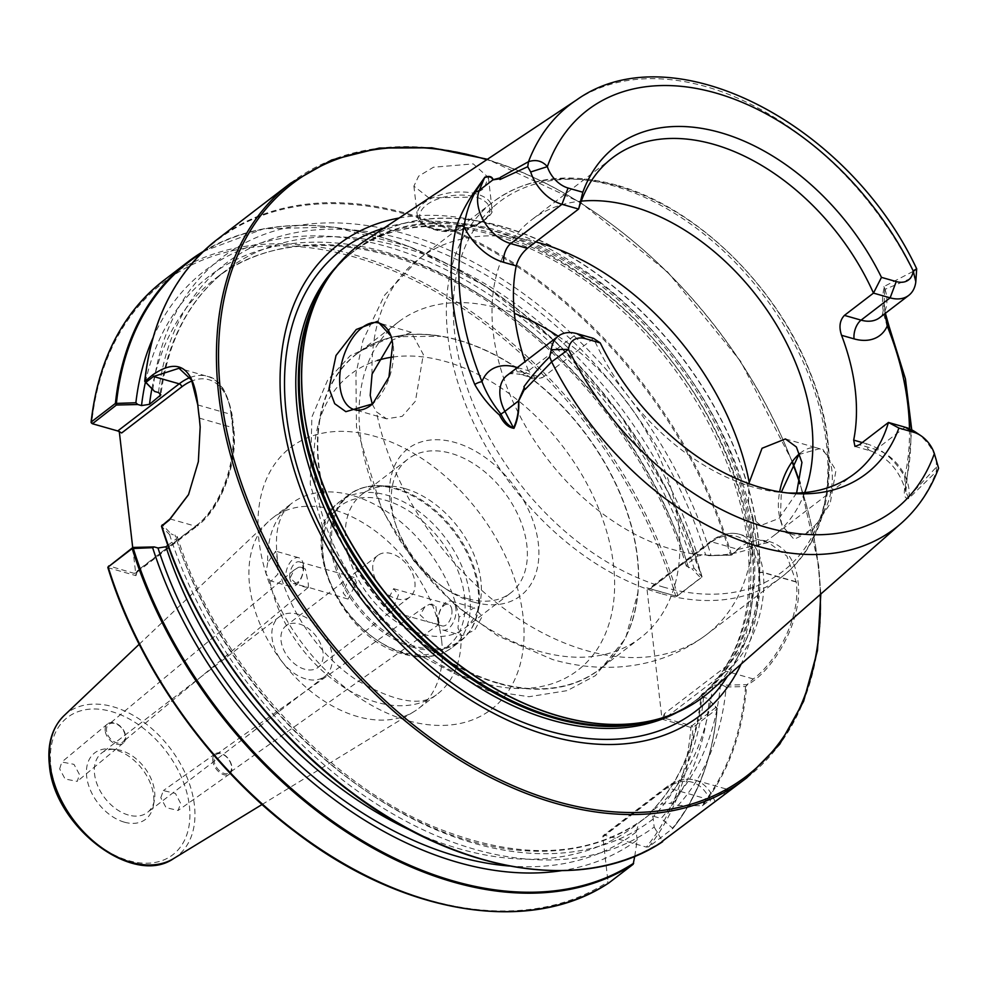 <?xml version="1.0" encoding="UTF-8"?>
<svg xmlns="http://www.w3.org/2000/svg" width="988" height="988" viewBox="0 0 988 988"><rect width="100%" height="100%" fill="white"/><g stroke="black" fill="none" stroke-linecap="round" stroke-linejoin="round"><path stroke-width="0.74" stroke-dasharray="4.94 3.71" d="M348.011 599.074L356.47 582.797L354.186 577.437L347.418 581.994L343.169 592.998L348.011 599.074L307.453 587.057C308.38 588.49 308.614 587.156 308.182 583.031L305.354 568.927L298.512 567.322L294.115 570.027L290.163 577.894L297.19 584.587L307.453 587.057A11.251 7.768 -129.8 0 1 300.574 585.205M289.768 577.77A11.251 6.237 105.9 0 1 292.436 566.297A11.251 6.237 105.9 0 1 299.5 561.851A11.251 6.237 105.9 0 1 303.069 567.569A11.251 6.237 105.9 0 1 300.401 579.054A11.251 6.237 105.9 0 1 293.337 583.488A11.251 6.237 105.9 0 1 289.768 577.77M267.711 562.641L265.945 573.312L269.761 580.45L271.157 581.067L277.875 574.189L277.134 557.837L275.701 551.168L267.711 562.641A120.005 79.991 -127.5 0 1 291.374 503.584A120.005 79.991 -127.5 0 1 388.58 512.747A120.005 79.991 -127.5 0 1 459.012 617.179L474.178 607.744L482.255 616.314L474.611 630.258L462.273 635.556L461.075 634.988L457.963 628.059L459.012 617.179M303.489 565.358A15.005 8.324 -74.1 0 0 298.722 557.738A15.005 8.324 -74.1 0 0 289.299 563.654A15.005 8.324 -74.1 0 0 285.742 578.968A15.005 8.324 -74.1 0 0 290.509 586.588A15.005 8.324 -74.1 0 0 299.932 580.66A15.005 8.324 -74.1 0 0 303.489 565.358M298.512 567.322A11.251 7.768 -129.8 0 1 305.354 568.927M125.093 735.504A11.251 7.768 50.2 0 0 118.449 725.192A11.251 7.768 50.2 0 0 108.606 724.525A11.251 7.768 50.2 0 0 106.531 730.824A11.251 7.768 50.2 0 0 113.175 741.148A11.251 7.768 50.2 0 0 123.006 741.815A11.251 7.768 50.2 0 0 125.093 735.504M59.651 768.862L61.836 762.007L73.989 764.354L79.46 774.518L77.274 781.372L65.122 779.026L59.651 768.862M105.222 730.898A12.375 8.546 -129.8 0 1 107.519 723.969A12.375 8.546 -129.8 0 1 118.338 724.698A12.375 8.546 -129.8 0 1 125.649 736.048A12.375 8.546 -129.8 0 1 123.352 742.988A12.375 8.546 -129.8 0 1 112.533 742.26A12.375 8.546 -129.8 0 1 105.222 730.898M451.887 609.991A11.251 6.237 -74.1 0 0 448.305 604.273A11.251 6.237 -74.1 0 0 441.241 608.719A11.251 6.237 -74.1 0 0 438.573 620.192A11.251 6.237 -74.1 0 0 442.142 625.91A11.251 6.237 -74.1 0 0 449.207 621.477A11.251 6.237 -74.1 0 0 451.887 609.991M229.29 772.838A11.251 7.225 54.7 0 0 231.488 766.441A11.251 7.225 54.7 0 0 225.412 756.03A11.251 7.225 54.7 0 0 216.286 754.474A11.251 7.225 54.7 0 0 214.087 760.871A11.251 7.225 54.7 0 0 220.163 771.295A11.251 7.225 54.7 0 0 229.29 772.838L438.339 624.799L435.93 606.496L429.484 604.31L424.939 606.718L420.147 614.944L427.495 621.736L438.005 624.379A11.251 7.225 -125.3 0 1 431.583 622.44M385.172 604.977L393.632 588.687L398.485 594.764L394.224 605.768L387.469 610.325L385.172 604.977M438.153 622.415A15.005 8.324 105.9 0 1 441.722 607.101A15.005 8.324 105.9 0 1 451.146 601.186A15.005 8.324 105.9 0 1 455.9 608.806A15.005 8.324 105.9 0 1 452.343 624.107A15.005 8.324 105.9 0 1 442.92 630.035A15.005 8.324 105.9 0 1 438.153 622.415M429.484 604.31A11.251 7.225 -125.3 0 1 435.93 606.496M160.809 797.699L163.353 790.585L175.407 793.426L180.631 803.355L178.099 810.469L166.046 807.641L160.809 797.699M212.791 760.896A12.375 7.941 -125.3 0 1 215.211 753.856A12.375 7.941 -125.3 0 1 225.252 755.561A12.375 7.941 -125.3 0 1 231.933 767.021A12.375 7.941 -125.3 0 1 229.512 774.061A12.375 7.941 -125.3 0 1 219.472 772.357A12.375 7.941 -125.3 0 1 212.791 760.896M323.051 652.599A26.256 17.5 52.5 0 0 308.219 628.405A26.256 17.5 52.5 0 0 286.075 625.787A26.256 17.5 52.5 0 0 281.049 640.632A26.256 17.5 52.5 0 0 295.881 664.825A26.256 17.5 52.5 0 0 318.025 667.443A26.256 17.5 52.5 0 0 323.051 652.599M372.896 570.2A26.256 17.5 -127.5 0 1 377.922 555.355A26.256 17.5 -127.5 0 1 400.066 557.985A26.256 17.5 -127.5 0 1 414.898 582.179A26.256 17.5 -127.5 0 1 409.872 597.024A26.256 17.5 -127.5 0 1 387.728 594.406A26.256 17.5 -127.5 0 1 372.896 570.2M128.317 815.014A37.495 24.996 -127.5 0 1 97.898 786.275A37.495 24.996 -127.5 0 1 101.752 752.942A37.495 24.996 -127.5 0 1 115.275 749.373A37.495 24.996 -127.5 0 1 120.845 750.398A37.495 24.996 -127.5 0 1 154.363 800.342A37.495 24.996 -127.5 0 1 147.397 812.469A37.495 24.996 -127.5 0 1 128.317 815.014M305.786 678.929A37.495 24.996 -127.5 0 1 275.368 650.178A37.495 24.996 -127.5 0 1 279.233 616.858A37.495 24.996 -127.5 0 1 298.314 614.314A37.495 24.996 -127.5 0 1 328.732 643.052A37.495 24.996 -127.5 0 1 324.867 676.372A37.495 24.996 -127.5 0 1 305.786 678.929M124.315 822.152A41.829 27.886 -127.5 0 1 87.216 780.014A41.829 27.886 -127.5 0 1 109.767 748.916A41.829 27.886 -127.5 0 1 115.967 750.065A41.829 27.886 -127.5 0 1 153.362 805.776A41.829 27.886 -127.5 0 1 124.315 822.152M428.866 197.884L413.898 186.139L418.64 176.16L433.448 167.244L473.227 163.872L488.405 177.519L483.824 188.77L468.954 197.168L428.866 197.884M804.714 492.555A198.983 132.627 -127.5 0 1 773.518 535.842A198.983 132.627 -127.5 0 1 672.272 549.365A198.983 132.627 -127.5 0 1 510.858 396.843A198.983 132.627 -127.5 0 1 531.359 220.04A198.983 132.627 -127.5 0 1 581.253 201.132M391.52 337.526A45.003 24.972 105.9 0 1 391.866 338.662A45.003 24.972 105.9 0 1 393.273 345.924A45.003 24.972 105.9 0 1 373.476 403.153A45.003 24.972 105.9 0 1 373.094 403.499M798.539 454.591L822.028 448.021L835.959 470.35L830.155 503.658L812.507 530.334L794.105 539.325L781.99 525.53L780.397 517.206L781.347 492.123M799.811 453.492A45.003 24.972 105.9 0 1 817.706 448.132A45.003 24.972 105.9 0 1 831.982 470.992A45.003 24.972 105.9 0 1 821.3 516.922A45.003 24.972 105.9 0 1 793.031 534.681A45.003 24.972 105.9 0 1 780.162 519.083A45.003 24.972 105.9 0 1 778.742 511.821A45.003 24.972 105.9 0 1 779.643 491.851M372.266 404.216L376.453 411.848L386.58 418.813L402.24 416.319L415.417 401.177L423.333 354.494L411.255 332.264L392.1 340.181M796.612 493.037L779.013 518.404L760.76 525.493L753.436 519.317L748.546 503.213L748.793 483.626M558.171 336.253A198.983 132.627 -127.5 0 1 640.533 637.803A198.983 132.627 -127.5 0 1 539.287 651.327A198.983 132.627 -127.5 0 1 377.873 498.817A198.983 132.627 -127.5 0 1 398.374 322.014A198.983 132.627 -127.5 0 1 499.619 308.491A198.983 132.627 -127.5 0 1 514.365 313.394M399.103 218.027A296.931 197.909 -127.5 0 1 757.018 547.636A296.931 197.909 -127.5 0 1 741.148 664.084M473.45 602.062A92.625 61.738 -127.5 0 1 445.662 588.774A92.625 61.738 -127.5 0 1 395.175 522.936A92.625 61.738 -127.5 0 1 454.986 442.463A92.625 61.738 -127.5 0 1 538.324 543.388A92.625 61.738 -127.5 0 1 473.45 602.062M467.744 598.703A84.375 56.242 -127.5 0 1 442.426 586.588A84.375 56.242 -127.5 0 1 396.435 526.616A84.375 56.242 -127.5 0 1 407.995 459.05A84.375 56.242 -127.5 0 1 450.923 453.319A84.375 56.242 -127.5 0 1 519.379 517.984A84.375 56.242 -127.5 0 1 510.685 592.961A84.375 56.242 -127.5 0 1 467.744 598.703M404.944 488.578A84.375 56.242 52.5 0 0 390.137 486.121A84.375 56.242 52.5 0 0 362.016 494.309A84.375 56.242 52.5 0 0 353.321 569.286A84.375 56.242 52.5 0 0 421.765 633.963A84.375 56.242 52.5 0 0 464.693 628.232A84.375 56.242 52.5 0 0 479.909 603.199A84.375 56.242 52.5 0 0 404.944 488.578M441.648 640.557A120.005 79.991 -127.5 0 1 418.665 708.421A120.005 79.991 -127.5 0 1 414.021 711.607A120.005 79.991 -127.5 0 1 314.196 694.033A120.005 79.991 -127.5 0 1 249.631 585.822A120.005 79.991 -127.5 0 1 268.341 521.627A120.005 79.991 -127.5 0 1 272.626 517.959A120.005 79.991 -127.5 0 1 373.847 529.939A120.005 79.991 -127.5 0 1 441.648 640.557M787.387 492.938A198.983 132.627 -127.5 0 1 782.904 492.642A198.983 132.627 -127.5 0 1 753.375 487.17A198.983 132.627 -127.5 0 1 593.59 338.402L542.35 377.7L525.69 372.945L576.93 333.648M517.329 367.561L528.345 370.698L536.114 378.873L542.35 377.7M528.345 370.698A198.983 132.627 -127.5 0 1 525.085 361.62M908.664 498.236L905.835 491.752L904.675 476.92A5.619 3.68 13 0 1 906.823 480.736A5.619 3.68 13 0 1 905.934 482.156C903.118 493.765 904.032 499.125 908.664 498.236A269.391 179.557 -127.5 0 1 908.441 498.767L936.365 471.523L938.6 468.238M721.512 797.205L727.921 789.486L710.026 799.885L702.382 805.751L678.064 805.43L670.543 803.281L661.108 804.084L650.487 812.26C679.287 783.027 696.194 743.939 701.233 695.009L712.607 685.499L720.548 684.264L726.205 687.018A357.471 238.269 -127.5 0 1 678.064 805.43M726.205 687.018L745.582 686.524L747.163 684.919C772.801 671.593 803.442 620.328 798.032 581.66C794.488 541.696 755.869 526.579 731.873 554.972L708.878 555.701L705.568 554.762L697.627 555.997L687.315 563.913L686.302 566.062L691.896 568.718L693.984 568.174L702.073 576.819L677.756 595.431L675.718 596.011L646.831 587.774L662.034 719.215L690.933 727.452L693.02 727.341L717.078 708.902L709.236 700.023A357.471 238.269 -127.5 0 1 661.096 818.435L672.853 828.401L648.795 846.84L646.362 847.087L604.817 835.243A2.816 1.877 52.5 0 0 603.384 835.428A2.816 1.877 52.5 0 0 602.841 837.021L608.028 881.753L609.102 882.741M108.149 566.989L108.421 567.804L135.961 575.646L132.713 547.587M709.236 700.023L717.202 708.297A374.18 249.408 52.5 0 1 672.84 827.783L672.853 828.401A374.736 249.779 -127.5 0 0 717.078 708.902M634.741 856.275L637.198 840.059A357.471 238.269 -127.5 0 1 561.456 870.687M702.295 693.415A344.812 229.834 -127.5 0 1 650.796 812C649.326 813.939 650.252 815.372 653.574 816.298L661.096 818.435M706.889 698.22L703.58 697.281L701.233 695.021M637.198 840.059L636.26 831.958L638.816 822.819L649.141 814.915C651.475 814.038 652.833 815.372 653.229 818.941L654.167 827.042A357.471 238.269 -127.5 0 1 169.603 534.619L171.109 533.878L162.353 524.776M649.141 814.915A344.812 229.834 -127.5 0 1 645.695 817.632L638.816 822.819A344.812 229.834 -127.5 0 1 635.383 825.536A344.812 229.834 -127.5 0 1 411.984 831.032M167.886 545.302L176.284 538.855L177.284 536.682L171.109 533.878M654.167 827.042L662.689 841.64M162.341 524.838L161.575 526.32L169.603 534.619M119.289 431.546L92.452 423.753M201.713 252.965A374.18 249.408 52.5 0 1 701.937 576.449L700.813 577.98L691.896 568.718M152.955 337.958A357.471 238.269 -127.5 0 1 425.803 260.424A357.471 238.269 -127.5 0 1 693.984 568.174M152.844 389.778A357.471 238.269 -127.5 0 1 406.661 234.378A357.471 238.269 -127.5 0 1 710.952 555.157M916.086 432.46A36.605 24.391 -127.5 0 1 936.031 458.469A36.605 24.391 -127.5 0 1 936.377 459.519L936.414 467.065L909.009 496.532L908.441 498.767M913.221 270.934C917.877 267.958 917.864 268.106 913.208 271.354L883.89 286.594A269.391 179.557 -127.5 0 1 884.26 287.298C880.987 299.982 882.272 313.579 888.113 328.09A270.379 180.211 -127.5 0 1 909.195 408.587A270.379 180.211 -127.5 0 1 905.934 482.156M936.377 459.519L934.364 453.64M936.414 467.065L936.365 471.523A267.019 177.976 -127.5 0 1 901.081 523.43M883.89 286.594L885.038 289.323L914.406 276.936L915.876 280.209M576.436 100.06A267.019 177.976 -127.5 0 1 913.208 271.354L914.406 276.936M885.026 313.567L884.087 303.217C883.235 313.418 881.778 318.235 879.703 317.642A36.605 24.391 52.5 0 0 885.038 289.323A36.605 24.391 52.5 0 0 884.729 288.385L884.26 287.298M884.087 303.217L884.729 288.385M905.835 491.752L911.739 429.866M908.911 497.347A36.605 24.391 52.5 0 0 909.009 496.532A36.605 24.391 52.5 0 0 876.047 449.491L905.107 427.211M708.878 555.701L731.713 555.145L738.036 549.377L711.311 541.757L649.981 588.786L676.866 596.344L700.813 577.98M738.036 549.377L768.355 542.511L786.88 556.046L796.229 582.043C801.145 616.364 776.988 661.491 753.301 678.954L747.052 684.635L723.858 685.203M715.794 707.482L691.847 725.847L664.961 718.288L726.291 671.26A75.002 41.62 -74.1 0 0 763.181 572.62L763.156 572.348A75.002 41.62 -74.1 0 0 739.345 534.249A75.002 41.62 -74.1 0 0 711.311 541.757A2.816 1.877 52.5 0 0 709.878 541.955A2.816 1.877 52.5 0 0 709.335 543.536A72.186 40.051 105.9 0 1 759.241 572.991L759.266 573.25A72.186 40.051 105.9 0 1 723.759 668.197L664.393 713.719L662.034 719.215M646.831 587.774L649.968 589.07L709.335 543.536M676.619 596.382L675.718 596.011A373.242 248.778 -127.5 0 0 356.952 257.769A373.242 248.778 -127.5 0 0 91.674 423.111M691.6 725.884L690.933 727.452A373.242 248.778 -127.5 0 1 646.362 847.087M664.393 713.719L664.961 718.288M169.998 518.922L195.686 526.246L134.22 573.386L108.841 565.889M188.646 494.408L198.44 461.631L200.194 427.248M121.66 432.966L119.215 430.966M135.961 575.646L137.579 570.533L197.662 524.467A72.186 40.051 -74.1 0 0 233.168 429.533L231.649 416.331A72.186 40.051 -74.1 0 0 191.956 380.948M108.939 566.173L108.421 567.804A373.242 248.778 -127.5 0 0 608.028 881.753M134.22 573.386L136.011 572.917L137.579 570.533M889.101 326.497A5.619 1.606 -22 0 1 888.113 328.09M307.972 587.662L123.006 741.815M523.023 616.03A164.996 109.977 52.5 0 0 374.563 436.251A164.996 109.977 52.5 0 0 258.992 540.769A164.996 109.977 52.5 0 0 407.464 720.548A164.996 109.977 52.5 0 0 523.023 616.03M173.616 858.572A90.278 60.169 52.5 0 0 194.414 805.134A90.278 60.169 52.5 0 0 140.938 720.178A90.278 60.169 52.5 0 0 64.035 715.658M189.375 805.85A86.536 57.675 -127.5 0 1 128.761 860.659A86.536 57.675 -127.5 0 1 50.907 766.367A86.536 57.675 -127.5 0 1 111.508 711.558A86.536 57.675 -127.5 0 1 189.375 805.85M433.905 228.944A35.247 17.549 -6.6 0 1 426.557 204.924A35.247 17.549 -6.6 0 1 475.611 196.97A35.247 17.549 -6.6 0 1 482.959 221.003A35.247 17.549 -6.6 0 1 433.905 228.944M476.722 194.006A37.495 18.673 173.4 0 0 436.782 196.056A37.495 18.673 173.4 0 0 417.282 215.335A37.495 18.673 173.4 0 0 432.349 228.03A37.495 18.673 173.4 0 0 472.289 225.98A37.495 18.673 173.4 0 0 491.789 206.714A37.495 18.673 173.4 0 0 476.722 194.006M664.195 587.304A232.835 155.19 -127.5 0 1 454.715 333.611A232.835 155.19 -127.5 0 1 617.784 186.127A232.835 155.19 -127.5 0 1 827.265 439.821A232.835 155.19 -127.5 0 1 664.195 587.304M364.745 240.887A284.112 189.363 -127.5 0 1 602.384 277.776A284.112 189.363 -127.5 0 1 758.018 536.064A284.112 189.363 -127.5 0 1 710.162 691.341M344.269 257.868A284.075 189.35 -127.5 0 1 586.884 267.032A284.075 189.35 -127.5 0 1 757.833 536.188A284.075 189.35 -127.5 0 1 688.451 706.704M660.725 593.516A236.614 157.71 -127.5 0 1 468.781 412.157A236.614 157.71 -127.5 0 1 493.16 201.91A236.614 157.71 -127.5 0 1 613.548 185.83A236.614 157.71 -127.5 0 1 805.492 367.178A236.614 157.71 -127.5 0 1 781.113 577.424A236.614 157.71 -127.5 0 1 660.725 593.516M328.387 277.566A282.235 188.115 -127.5 0 1 354.161 251.014C342.466 259.98 332.536 270.934 324.36 283.902A282.482 188.288 -127.5 0 1 566.655 260.474A282.482 188.288 -127.5 0 1 753.054 538.522A282.482 188.288 -127.5 0 1 658.132 719.178C672.779 714.645 685.944 707.89 697.627 698.936A282.235 188.115 -127.5 0 1 665.295 716.93M372.081 374.094A236.614 157.71 -127.5 0 1 418.776 258.942A236.614 157.71 -127.5 0 1 535.755 241.924M753.436 519.317A236.614 157.71 -127.5 0 1 706.741 634.469A236.614 157.71 -127.5 0 1 586.341 650.549A236.614 157.71 -127.5 0 1 376.453 411.848M335.982 267.18A282.235 188.115 -127.5 0 1 351.605 252.965L354.161 251.014A282.235 188.115 -127.5 0 1 592.22 279.172A282.235 188.115 -127.5 0 1 751.695 539.337A282.235 188.115 -127.5 0 1 697.627 698.936L695.083 700.9A282.235 188.115 -127.5 0 1 677.299 712.299M498.076 682.93A198.983 132.627 -127.5 0 1 336.661 530.42A198.983 132.627 -127.5 0 1 357.162 353.618A198.983 132.627 -127.5 0 1 458.407 340.094A198.983 132.627 -127.5 0 1 619.822 492.604A198.983 132.627 -127.5 0 1 599.321 669.407A198.983 132.627 -127.5 0 1 498.076 682.93M749.139 541.301A282.235 188.115 -127.5 0 1 695.083 700.9C737.023 667.283 754.56 614.944 747.694 543.869C738.938 462.89 689.118 370.945 620.069 308.911C530.161 225.264 413.577 202.466 351.605 252.965A282.235 188.115 -127.5 0 1 589.675 281.123A282.235 188.115 -127.5 0 1 749.139 541.301M458.086 340.193A199.131 132.725 -127.5 0 1 637.791 593.035A199.131 132.725 -127.5 0 1 497.791 683.301A199.131 132.725 -127.5 0 1 319.939 475.722A199.131 132.725 -127.5 0 1 440.895 336.278A199.131 132.725 -127.5 0 1 458.086 340.193M384.147 227.981A290.781 193.809 -127.5 0 1 751.584 546.623A290.781 193.809 -127.5 0 1 727.65 675.953M392.891 357.026A186.559 124.352 -127.5 0 1 445.625 361.534A186.559 124.352 -127.5 0 1 613.486 564.815A186.559 124.352 -127.5 0 1 482.811 682.992A186.559 124.352 -127.5 0 1 323.965 520.108A186.559 124.352 -127.5 0 1 377.367 360.484M290.534 183.212A374.736 249.779 -127.5 0 1 606.644 220.596A374.736 249.779 -127.5 0 1 818.385 566.062A374.736 249.779 -127.5 0 1 746.607 777.964M820.238 594.529A373.242 248.778 52.5 0 0 818.076 565.037A373.242 248.778 52.5 0 0 799.897 483.787M414.602 646.238A91.612 61.058 -127.5 0 1 333.66 555.392A91.612 61.058 -127.5 0 1 380.257 485.726A91.612 61.058 -127.5 0 1 396.336 488.393A91.612 61.058 -127.5 0 1 477.735 612.832A91.612 61.058 -127.5 0 1 414.602 646.238M413.589 647.436A92.069 61.367 -127.5 0 1 338.909 576.869A92.069 61.367 -127.5 0 1 348.394 495.062A92.069 61.367 -127.5 0 1 395.237 488.813A92.069 61.367 -127.5 0 1 469.918 559.381A92.069 61.367 -127.5 0 1 460.433 641.187A92.069 61.367 -127.5 0 1 413.589 647.436M405.29 653.809A92.069 61.367 -127.5 0 1 330.61 583.241A92.069 61.367 -127.5 0 1 340.094 501.435A92.069 61.367 -127.5 0 1 386.938 495.173A92.069 61.367 -127.5 0 1 461.618 565.741A92.069 61.367 -127.5 0 1 452.134 647.548A92.069 61.367 -127.5 0 1 405.29 653.809M402.696 652.278A88.315 58.86 -127.5 0 1 323.237 556.046A88.315 58.86 -127.5 0 1 385.085 500.113A88.315 58.86 -127.5 0 1 464.545 596.332A88.315 58.86 -127.5 0 1 402.696 652.278M461.075 634.988A120.005 79.991 -127.5 0 1 437.412 694.045A120.005 79.991 -127.5 0 1 340.205 684.882A120.005 79.991 -127.5 0 1 269.761 580.45M702.382 805.751A374.736 249.779 52.5 0 0 746.656 685.795M648.795 846.84A374.736 249.779 52.5 0 0 693.02 727.341L691.847 725.847M703.58 697.281A350.444 233.576 -127.5 0 1 653.574 816.298M636.26 831.958A350.444 233.576 -127.5 0 1 509.647 866.044M712.607 685.499A344.812 229.834 -127.5 0 1 661.108 804.084M177.284 536.682C215.755 660.108 322.792 780.915 434.288 826.944C519.317 861.326 589.787 858.226 645.695 817.632A344.812 229.834 -127.5 0 1 176.284 538.855M720.548 684.264A350.444 233.576 -127.5 0 1 670.543 803.281M653.229 818.941A350.444 233.576 -127.5 0 1 174.975 534.99M745.582 686.524A374.18 249.408 -127.5 0 1 701.233 806.023M662.046 841.467A374.18 249.408 -127.5 0 1 538.114 869.749M731.503 554.848A374.736 249.779 52.5 0 0 503.645 256.633A374.736 249.779 52.5 0 0 217.459 239.257M676.866 596.344L677.756 595.431A374.736 249.779 52.5 0 0 449.824 297.586A374.736 249.779 52.5 0 0 163.86 280.345M203.306 251.409A374.736 249.779 -127.5 0 1 701.813 576.992M145.421 382.121A350.444 233.576 -127.5 0 1 402.709 257.374A350.444 233.576 -127.5 0 1 688.599 567.779M151.88 388.803A344.812 229.834 -127.5 0 1 215.742 278.283A344.812 229.834 -127.5 0 1 687.315 563.913M160.192 393.409A344.812 229.834 -127.5 0 1 226.054 270.366A344.812 229.834 -127.5 0 1 697.627 555.997M158.5 392.557A350.444 233.576 -127.5 0 1 407.352 240.43A350.444 233.576 -127.5 0 1 705.568 554.762M144.816 381.504A374.18 249.408 -127.5 0 1 410.699 215.606A374.18 249.408 -127.5 0 1 730.33 554.688M536.114 378.873L520.355 374.378A14.252 7.904 105.9 0 0 525.69 372.945A36.605 24.391 52.5 0 0 507.066 375.44C507.387 373.538 511.821 373.192 520.355 374.378A14.252 7.904 105.9 0 1 516.057 368.536M862.24 442.55L866.192 443.674A14.252 7.904 -74.1 0 0 870.712 450.923A14.252 7.904 -74.1 0 0 876.047 449.491L859.387 444.748M792.302 462.384A373.242 248.778 52.5 0 0 486.8 159.686M866.192 443.674A50.845 33.888 -127.5 0 1 904.675 476.92A264.759 176.469 52.5 0 0 909.466 428.78M796.205 581.771L763.156 572.348A2.816 1.396 173.4 0 0 759.241 572.991M796.229 582.043L763.181 572.62A2.816 1.396 173.4 0 0 759.266 573.25M753.301 678.954L726.291 671.26A2.816 1.877 -127.5 0 1 723.759 668.197M199.317 418.122L232.588 427.606A75.002 41.62 105.9 0 1 195.686 526.246A2.816 1.877 -127.5 0 0 197.118 526.061L136.011 572.917M197.785 404.932L231.056 414.417L232.588 427.606A2.816 1.396 173.4 0 1 233.711 428.557C238.219 462.347 220.942 508.659 197.118 526.061A2.816 1.877 -127.5 0 0 197.662 524.467M190.128 377.527A75.002 41.62 105.9 0 1 207.245 376.305A75.002 41.62 105.9 0 1 231.056 414.417A2.816 1.396 173.4 0 1 232.192 415.368L233.711 428.557A2.816 1.396 173.4 0 1 233.168 429.533M710.026 799.885L666.937 787.609L604.817 835.243M715.016 801.75A75.002 41.62 -74.1 0 0 694.972 780.088A75.002 41.62 -74.1 0 0 666.937 787.609A2.816 1.877 -127.5 0 0 665.504 787.794L603.384 835.428M602.841 837.021L664.961 789.387A72.186 40.051 105.9 0 1 711.632 804.109M664.961 789.387A2.816 1.877 -127.5 0 1 665.504 787.794C675.545 780.162 685.376 777.593 694.972 780.088L727.921 789.486M231.649 416.331A2.816 1.396 173.4 0 0 232.192 415.368C227.438 391.297 219.126 378.281 207.245 376.305L179.026 368.265M354.186 577.437L299.5 561.851M298.722 557.738L275.701 551.168M294.115 570.027L108.606 724.525M107.519 723.969L61.836 762.007M393.632 588.687L448.305 604.273M451.146 601.186L474.178 607.744M424.939 606.718L216.286 754.474M215.211 753.856L163.353 790.585M272.626 517.959L291.374 503.584C284.89 509.845 281.185 515.168 280.246 519.565C276.665 528.543 275.603 540.695 277.085 556.009C280.913 598.049 315.221 653.142 356.31 679.868C394.854 702.369 421.888 707.099 437.412 694.045L418.665 708.421M377.922 555.355L286.075 625.787M279.233 616.858L101.752 752.942M115.275 749.373L109.767 748.916M488.405 177.519L491.789 206.714C499.187 216.397 460.371 238.923 433.065 229.179C423.63 226.4 418.369 221.794 417.282 215.335L413.898 186.139M373.476 403.153L372.686 403.87M616.351 185.077C567.816 171.714 526.752 177.321 493.16 201.91L418.776 258.942L384.554 295.239L362.966 340.391L355.927 374.007L356.47 426.964L381.652 509.067L414.096 561.332L455.913 605.743L497.791 635.877L552.7 659.564C575.312 666.085 598.073 668.493 620.983 666.814C652.784 664.307 681.362 653.525 706.741 634.469L781.113 577.424C832.835 538.991 843.678 454.097 809.913 371.859C776.123 284.939 695.046 206.43 616.351 185.077M386.58 418.813L354.322 409.625M785.435 438.931L817.706 448.132M398.374 322.014L357.162 353.618C379.713 336.698 407.636 330.918 440.895 336.278L391.927 336.723L350.32 355.606L327.596 380.207L311.862 417.084L310.269 484.182L325.595 536.817L363.226 601.198L414.886 652.895L487.578 690.612L528.988 696.725L567.297 690.612L595.468 675.619L625.602 638.297L637.791 593.035C634.333 626.565 621.514 652.018 599.321 669.407L640.533 637.803M442.426 586.588L445.662 588.774M396.435 526.616L395.175 522.936M820.818 594.023L818.682 565.544L800.107 483.009M362.016 494.309L407.995 459.05M390.137 486.121L380.257 485.726C367.894 485.256 357.273 488.381 348.394 495.062L340.094 501.435C293.387 532.483 339.576 639.285 403.882 654.18C422.864 659.404 438.944 657.193 452.134 647.548L460.433 641.187C469.201 634.333 474.969 624.885 477.735 612.832L479.909 603.199M262.067 804.504L414.021 711.607M782.904 492.642L792.005 493.383M612.461 157.858L531.359 220.04M672.952 828.302C698.405 796.316 713.188 756.363 717.3 708.458M203.318 251.397L263.882 228.734L334.08 227.104L409.427 246.58L485.17 285.903L556.528 342.577L618.957 412.996L668.505 492.703L702.036 576.634M686.302 566.062C658.453 472.919 592.133 378.836 511.932 318.741C407.785 238.503 285.236 222.633 215.742 278.283L226.054 270.366C189.659 298.747 167.935 340.255 160.871 394.867M854.608 473.647L773.518 535.842M934.376 453.653L936.031 458.469M139.197 644.275L268.341 521.627M464.693 628.232L510.685 592.961M792.586 461.939L740.642 361.299L667.629 271.959L580.475 202.417L487.442 159.266M760.76 525.48L793.031 534.681M411.255 332.264L378.984 323.064M780.162 519.083L781.99 525.53M391.866 338.662L391.199 336.352M854.966 446.428L870.712 450.923C888.471 457.703 900.192 471.313 905.848 491.752M768.355 542.511L739.345 534.249C729.749 531.742 719.931 534.31 709.878 541.955L649.042 588.589M200.181 426.915L200.218 427.582M884.087 303.23L885.384 313.282M154.363 800.342L153.362 805.776M324.867 676.372L147.397 812.469M409.872 597.024L318.025 667.443M229.512 774.061L178.099 810.469M442.92 630.035L462.273 635.543M387.469 610.325L427.495 621.736M438.277 624.811L442.142 625.91M123.352 742.988L77.274 781.372M290.509 586.588L271.157 581.067M297.19 584.587L293.337 583.488"/><path stroke-width="1.48" d="M200.194 427.248L199.317 418.122A373.736 249.1 -127.5 0 1 198.489 411.514A373.736 249.1 -127.5 0 1 197.785 404.932L191.549 380.096L179.026 368.265L153.523 376.502L145.878 382.356L154.622 391.458L158.5 392.557L160.859 394.867L149.497 404.339L141.531 405.574L137.801 404.512L116.411 405.031L92.452 423.753L117.745 430.953L179.211 383.826A75.002 41.62 105.9 0 1 190.128 377.527M154.622 391.458L144.816 381.504L152.584 374.971C178.223 357.187 193.278 366.906 197.736 404.104A374.736 249.779 52.5 0 0 198.427 410.699A374.736 249.779 52.5 0 0 199.267 417.331L200.181 426.915L198.353 461.655L188.51 494.692L169.356 519.997L161.575 526.32A374.18 249.408 -127.5 0 0 538.114 869.749M581.253 201.132A198.983 132.627 -127.5 0 1 632.604 206.517A198.983 132.627 -127.5 0 1 804.714 492.555M329.041 388.543L334.697 403.684L345.849 411.675L372.686 403.87L388.939 377.095L392.681 343.985L391.199 336.352L377.577 321.31L356.248 329.498L336.006 355.495L329.041 388.543M373.094 403.499A45.003 24.972 105.9 0 1 354.322 409.625A45.003 24.972 105.9 0 1 340.033 386.753A45.003 24.972 105.9 0 1 350.715 340.835A45.003 24.972 105.9 0 1 378.984 323.064A45.003 24.972 105.9 0 1 391.52 337.526M781.347 492.123L799.057 454.147M779.643 491.851A45.003 24.972 105.9 0 1 798.539 454.591A45.003 24.972 105.9 0 1 799.811 453.492M392.1 340.181L372.081 374.094L370.228 395.361L372.266 404.216M748.793 483.626L762.044 448.28L785.435 438.931L796.402 447.008L801.935 462.421L796.612 493.037M741.148 664.084A296.931 197.909 -127.5 0 1 488.047 710.298A296.931 197.909 -127.5 0 1 281.901 412.181A296.931 197.909 -127.5 0 1 399.103 218.027M898.907 428.051A206.122 137.381 -127.5 0 1 792.005 493.383A206.122 137.381 -127.5 0 1 761.402 487.714A206.122 137.381 -127.5 0 1 600.235 342.91L585.489 338.699A24.231 16.141 52.5 0 0 568.495 349.344L551.65 361.855A267.019 177.976 -127.5 0 0 901.081 523.43C917.704 508.697 930.214 490.307 938.6 468.238L934.364 453.64A24.231 16.141 52.5 0 0 934.129 452.949A24.231 16.141 52.5 0 0 920.927 435.733A24.231 16.141 52.5 0 0 913.653 432.25L898.907 428.051L888.447 422.456A198.983 132.627 -127.5 0 1 854.608 473.647A198.983 132.627 -127.5 0 1 787.387 492.938M525.085 361.62A198.983 132.627 -127.5 0 1 516.218 265.896L503.707 262.326A50.845 33.888 -127.5 0 1 464.064 226.832A5.619 3.693 -166.5 0 0 456.481 226.413C460.445 214.964 466.225 203.701 473.845 192.66L484.898 177.161C489.393 175.679 492.123 176.519 493.098 179.693L500.286 177.84A269.391 179.557 -127.5 0 1 500.508 177.297L528.494 161.686C536.039 159.253 542.326 160.896 547.352 166.639A24.231 16.141 52.5 0 0 568.051 188.016L582.809 192.228A206.122 137.381 -127.5 0 1 720.314 132.565A206.122 137.381 -127.5 0 1 881.469 277.369L896.227 281.568A24.231 16.141 52.5 0 0 913.221 270.934C917.877 267.958 917.864 268.106 913.208 271.354M527.382 248.334L578.622 209.048L561.962 204.294A36.605 24.391 -127.5 0 1 530.692 171.986L527.716 166.7L499.94 179.532A36.605 24.391 -127.5 0 1 500.039 178.717L492.889 179.902C491.839 176.84 489.06 176.086 484.565 177.63L475.24 192.141A14.252 9.917 -157.5 0 0 479.328 190.301A36.605 24.391 52.5 0 0 510.722 243.591L527.382 248.334C521.837 253.076 518.107 258.93 516.218 265.896M582.809 192.228L578.622 209.048A198.983 132.627 -127.5 0 1 612.461 157.858A198.983 132.627 -127.5 0 1 713.707 144.334A198.983 132.627 -127.5 0 1 873.478 293.103L881.469 277.369M525.048 389.47L523.912 386.753C531.248 376.601 539.843 366.622 549.711 356.829L551.65 361.855L525.048 389.47A269.391 179.557 -127.5 0 1 524.69 388.778L518.7 400.955C519.268 411.02 517.687 420.147 513.97 428.323C508.227 427.508 503.435 423.099 499.582 415.108C489.603 406.315 481.329 396.126 474.771 384.53A272.256 181.459 -127.5 0 1 452.875 301.846A272.256 181.459 -127.5 0 1 456.481 226.413M662.046 841.467L746.607 777.964A374.736 249.779 -127.5 0 1 430.496 740.58A374.736 249.779 -127.5 0 1 218.756 395.114A374.736 249.779 -127.5 0 1 290.534 183.212L217.459 239.257A374.736 249.779 52.5 0 0 144.94 380.837L145.866 382.418M107.853 567.507C138.468 667.555 209.678 767.898 295.758 832.304C403.314 914.863 530.408 935.513 609.053 882.778L633.16 864.29L634.741 856.275M561.456 870.687A357.471 238.269 -127.5 0 1 152.646 547.673L132.194 548.55L108.149 566.989L108.421 567.804L108.149 566.989A374.736 249.779 52.5 0 0 609.102 882.741M108.149 566.989L132.923 547.438L154.276 546.932L158.006 547.994L165.972 546.772L167.886 545.302M154.276 546.932L152.646 547.673M132.713 547.587L119.289 431.546M91.069 422.345C98.047 360.287 122.314 312.961 163.86 280.345A374.736 249.779 52.5 0 0 91.353 421.888L92.452 423.753L91.353 421.888L91.674 423.111L91.353 421.888L115.411 403.437L135.875 402.758A357.471 238.269 -127.5 0 1 152.955 337.958M135.875 402.758L137.801 404.512M473.845 192.66A5.619 3.693 -153.8 0 1 475.24 192.141C469.374 202.911 465.644 214.47 464.064 226.832A266.637 177.717 52.5 0 0 481.983 381.689C486.294 393.088 492.604 403.882 500.928 414.058C504.312 421.333 508.511 425.976 513.538 427.989C517.292 419.986 518.935 410.971 518.465 400.955L524.22 387.691L524.69 388.778M523.912 386.753A36.605 24.391 52.5 0 0 524.22 387.691M549.711 356.829L551.255 349.727A36.605 24.391 -127.5 0 1 558.306 336.142A36.605 24.391 -127.5 0 1 576.93 333.648L593.59 338.402L600.235 342.91M909.466 428.78A264.759 176.469 52.5 0 0 887.224 326.052A50.845 33.888 -127.5 0 1 854.064 338.872L841.554 335.303A198.983 132.627 -127.5 0 1 853.681 440.117L854.966 446.428L859.387 444.748L888.447 422.456L905.107 427.211A36.605 24.391 -127.5 0 1 916.086 432.46L920.927 435.733M841.554 335.303C838.775 327.028 839.726 320.384 844.419 315.382L873.478 293.103L890.139 297.845A36.605 24.391 -127.5 0 0 908.762 295.363A36.605 24.391 -127.5 0 0 915.814 281.778L916.691 268.835C848.828 123.871 672.099 31.246 576.436 100.06L364.745 240.887C349.505 251.051 336.834 264.129 326.732 280.147A284.075 189.35 -127.5 0 1 344.269 257.868M934.364 453.64A252.039 167.997 52.5 0 1 765.984 527.271A252.039 167.997 52.5 0 1 568.495 349.344L551.255 349.727M530.692 171.986L547.352 166.639A252.039 167.997 52.5 0 1 715.732 92.996A252.039 167.997 52.5 0 1 913.221 270.934L915.814 281.778M527.716 166.7L528.494 161.686A267.019 177.976 -127.5 0 1 576.436 100.06M499.94 179.532L500.508 177.297M500.286 177.84L500.039 178.717M514.365 313.394A198.983 132.627 -127.5 0 1 558.171 336.253M911.739 429.866L905.44 378.91L889.101 326.497A5.619 1.606 -22 0 0 887.224 326.052L885.026 313.567M161.538 526.036L169.998 518.922L188.646 494.408M162.341 524.801L161.723 525.851A374.736 249.779 52.5 0 0 662.689 841.64M191.956 380.948A72.186 40.051 -74.1 0 0 181.743 386.888L121.66 432.966L117.745 430.953M201.713 252.965A374.18 249.408 52.5 0 0 116.436 403.228L116.448 405.018M132.923 547.438L133.207 548.13A374.18 249.408 52.5 0 0 633.666 863.228M484.898 177.161A5.619 5.138 -103.4 0 0 484.565 177.63L479.328 190.301L492.889 179.902A5.619 5.15 -1.4 0 1 493.098 179.693M516.057 368.536A14.252 7.904 105.9 0 1 515.835 367.141A50.845 33.888 -127.5 0 0 481.983 381.689A5.619 1.581 157.7 0 0 474.771 384.53M558.306 336.142L507.066 375.44A36.605 24.391 52.5 0 0 504.905 411.354L513.538 427.989A5.619 2.828 21.4 0 0 513.97 428.323M499.582 415.108A5.619 1.21 148.7 0 1 500.928 414.058A14.252 2.729 -27.4 0 0 504.905 411.354L518.465 400.955A5.619 0.655 -8.7 0 0 518.7 400.955M49.956 763.946A90.278 60.169 52.5 0 0 98.528 845.358A90.278 60.169 52.5 0 0 173.616 858.572C132.861 887.125 53.883 826.166 49.4 765.107C47.165 744.112 52.043 727.637 64.035 715.658A90.278 60.169 52.5 0 0 49.956 763.946M197.785 404.932L197.736 404.104M901.081 523.43L710.162 691.341A284.112 189.363 -127.5 0 1 468.868 671.889A284.112 189.363 -127.5 0 1 303.415 406.476A284.112 189.363 -127.5 0 1 364.745 240.887M688.451 706.704A284.075 189.35 -127.5 0 1 662.38 717.868A284.075 189.35 -127.5 0 1 303.267 406.611A284.075 189.35 -127.5 0 1 326.732 280.147L324.36 283.902A282.482 188.288 -127.5 0 0 301.031 409.662A282.482 188.288 -127.5 0 0 658.132 719.178L662.38 717.868C680.46 712.262 696.392 703.419 710.162 691.341M535.755 241.924A236.614 157.71 -127.5 0 1 539.176 242.863A236.614 157.71 -127.5 0 1 749.065 481.564M665.295 716.93A282.235 188.115 -127.5 0 1 438.598 654.402A282.235 188.115 -127.5 0 1 300.093 410.6A282.235 188.115 -127.5 0 1 328.387 277.566M677.299 712.299A282.235 188.115 -127.5 0 1 444.921 663.59A282.235 188.115 -127.5 0 1 297.536 412.564A282.235 188.115 -127.5 0 1 335.982 267.18M727.65 675.953A290.781 193.809 -127.5 0 1 478.254 700.233A290.781 193.809 -127.5 0 1 286.31 413.984A290.781 193.809 -127.5 0 1 384.147 227.981M377.367 360.484A186.559 124.352 -127.5 0 1 392.891 357.026M486.8 159.686A373.242 248.778 52.5 0 0 220.843 394.78A373.242 248.778 52.5 0 0 542.745 797.155A373.242 248.778 52.5 0 0 820.238 594.529M633.16 864.29A374.736 249.779 -127.5 0 1 132.194 548.55L132.898 547.451M509.647 866.044A350.444 233.576 -127.5 0 1 158.006 547.994M411.984 831.032A344.812 229.834 -127.5 0 1 165.972 546.772M116.411 405.031L115.411 403.437A374.736 249.779 -127.5 0 1 187.918 261.894A374.736 249.779 -127.5 0 1 203.306 251.409M141.531 405.574A350.444 233.576 -127.5 0 1 145.421 382.121M149.497 404.339A344.812 229.834 -127.5 0 1 151.88 388.803M159.809 396.435A344.812 229.834 -127.5 0 1 160.192 393.409M585.489 338.699L576.93 333.648M905.107 427.211L913.653 432.25M503.707 262.326A14.252 7.904 105.9 0 1 510.722 243.591L561.962 204.294L568.051 188.016M844.419 315.382L861.079 320.137L890.139 297.845L896.227 281.568M854.064 338.872A14.252 7.904 105.9 0 1 861.079 320.137A36.605 24.391 52.5 0 0 879.703 317.642L908.762 295.363M799.897 483.787A373.242 248.778 52.5 0 0 792.302 462.384M515.835 367.141L517.329 367.561M853.681 440.117L862.24 442.55M152.584 374.971L153.523 376.502L179.211 383.826A2.816 1.877 52.5 0 1 181.743 386.888M169.998 518.922L169.356 519.997M199.317 418.122L199.267 417.331M145.878 382.356L144.94 380.837M746.607 777.964L779.705 744.273L803.602 701.319L817.459 650.635L820.818 594.023M173.616 858.572L262.067 804.504M662.652 841.677C584.476 894.091 458.234 873.96 350.962 792.29C264.191 727.884 192.29 626.911 161.501 526.221M203.318 251.397L187.918 261.894L163.86 280.345M144.717 381.183C151.695 319.136 175.938 271.824 217.459 239.257M934.129 452.949L934.376 453.653M64.035 715.658L139.197 644.275M800.107 483.009L792.586 461.939M487.442 159.266L431.892 147.817L379.355 148.052L331.672 159.982L290.534 183.212M92.341 423.691L91.378 422.938M107.914 567.211L108.791 565.951M885.384 313.282L889.101 326.497"/></g></svg>

